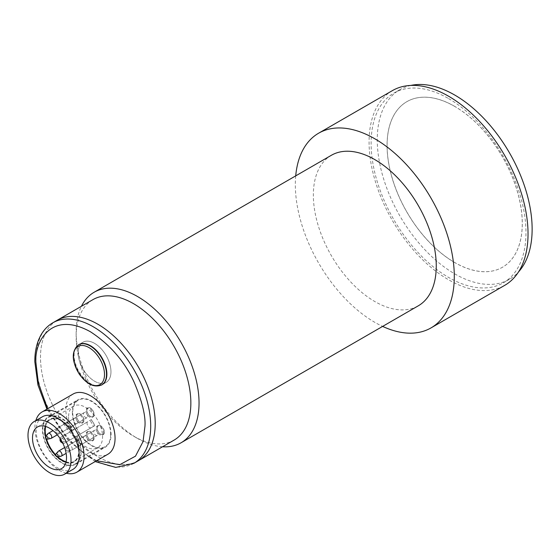 <?xml version="1.0" encoding="UTF-8"?>
<svg xmlns="http://www.w3.org/2000/svg" width="560" height="560" viewBox="0 0 560 560"><rect width="100%" height="100%" fill="white"/><g stroke="black" fill="none" stroke-linecap="round" stroke-linejoin="round"><path stroke-width="0.42" stroke-dasharray="2.8 2.1" d="M410.872 85.421A109.508 63.224 -120 0 0 399.945 89.6A109.508 63.224 -120 0 0 383.159 177.352A109.508 63.224 -120 0 0 454.699 273.847A109.508 63.224 -120 0 0 509.453 279.272A109.508 63.224 -120 0 0 518.532 271.901M448.553 98.574A109.508 63.224 60 0 1 520.093 195.069A109.508 63.224 60 0 1 503.307 282.821A109.508 63.224 60 0 1 448.553 277.396A109.508 63.224 60 0 1 377.013 180.901A109.508 63.224 60 0 1 393.799 93.149A109.508 63.224 60 0 1 448.553 98.574M454.657 262.521A95.599 55.195 60 0 1 392.203 178.276A95.599 55.195 60 0 1 406.861 101.668A95.599 55.195 60 0 1 454.657 106.4A95.599 55.195 60 0 1 517.111 190.645A95.599 55.195 60 0 1 502.46 267.253A95.599 55.195 60 0 1 454.657 262.521M454.699 106.379A95.599 55.195 -120 0 0 406.903 101.64A95.599 55.195 -120 0 0 392.245 178.248A95.599 55.195 -120 0 0 454.699 262.493A95.599 55.195 -120 0 0 502.502 267.232A95.599 55.195 -120 0 0 517.153 190.624A95.599 55.195 -120 0 0 454.699 106.379M331.352 155.295A86.912 50.176 -120 0 0 318.031 224.938A86.912 50.176 -120 0 0 374.808 301.525A86.912 50.176 -120 0 0 418.264 305.83M162.554 446.768A86.912 50.176 60 0 1 137.592 438.48L137.592 438.48A86.912 50.176 60 0 1 76.139 332.038A86.912 50.176 60 0 1 81.438 306.271M174.055 440.132A81.116 46.83 60 0 1 133.497 436.114L137.592 438.48L133.497 436.114A81.116 46.83 60 0 1 76.139 336.763A81.116 46.83 60 0 1 92.939 299.635M392.35 90.643A112.406 64.897 -120 0 0 375.123 180.712A112.406 64.897 -120 0 0 448.553 279.762A112.406 64.897 -120 0 0 504.756 285.327M295.715 175.875A112.406 64.897 -120 0 0 374.808 322.336A112.406 64.897 -120 0 0 382.62 326.403M138.411 460.705A81.116 46.83 60 0 1 97.853 456.694A81.116 46.83 60 0 1 44.863 385.21A81.116 46.83 60 0 1 57.295 320.208A81.116 46.83 60 0 0 40.495 357.343A81.116 46.83 60 0 0 75.901 438.977A81.116 46.83 60 0 0 138.411 460.705M76.818 436.03A26.796 15.47 60 0 1 80.752 451.64A26.796 15.47 60 0 1 75.201 463.911A26.796 15.47 60 0 1 54.551 456.729A26.796 15.47 60 0 1 42.854 429.758A26.796 15.47 60 0 1 48.405 417.494A26.796 15.47 60 0 1 73.346 430.017L91.371 419.608A26.796 15.47 60 0 1 94.843 425.621L75.726 436.667A24.626 14.217 60 0 1 79.212 450.751A24.626 14.217 60 0 1 61.803 460.803A24.626 14.217 60 0 1 44.387 430.647A24.626 14.217 60 0 1 61.803 420.595A24.626 14.217 60 0 1 72.247 430.647L72.366 430.577A24.045 13.881 -120 0 0 62.209 420.833A24.045 13.881 -120 0 0 50.19 419.643A24.045 13.881 -120 0 0 45.654 426.447M110.656 434.371A26.796 15.47 -120 0 0 98.959 407.407A26.796 15.47 -120 0 0 78.309 400.225A26.796 15.47 -120 0 0 72.758 412.496A26.796 15.47 -120 0 0 84.455 439.46A26.796 15.47 -120 0 0 105.105 446.642A26.796 15.47 -120 0 0 110.656 434.371M66.066 461.811A24.045 13.881 -120 0 0 74.235 461.286A24.045 13.881 -120 0 0 79.212 450.282L79.212 450.751M45.787 436.058A24.045 13.881 -120 0 0 46.522 438.97M55.664 454.804A24.045 13.881 -120 0 0 57.813 456.89M79.212 450.282A24.045 13.881 -120 0 0 75.845 436.604L75.726 436.667M68.558 417.165A24.045 13.881 -120 0 0 79.058 441.364A24.045 13.881 -120 0 0 97.587 447.804A24.045 13.881 -120 0 0 102.564 436.8A24.045 13.881 -120 0 0 92.071 412.601A24.045 13.881 -120 0 0 73.542 406.161A24.045 13.881 -120 0 0 68.558 417.165M87.612 439.992A2.898 1.673 -120 0 0 86.345 437.073A2.898 1.673 -120 0 0 84.112 436.296A2.898 1.673 -120 0 0 83.517 437.626A2.898 1.673 -120 0 0 84.777 440.538A2.898 1.673 -120 0 0 87.01 441.315A2.898 1.673 -120 0 0 87.612 439.992M61.089 456.225A2.898 1.673 60 0 1 59.941 455.966A2.898 1.673 60 0 1 57.89 452.417A2.898 1.673 60 0 1 58.247 451.297M97.853 434.077A2.898 1.673 -120 0 0 96.586 431.165A2.898 1.673 -120 0 0 94.353 430.388A2.898 1.673 -120 0 0 93.758 431.711A2.898 1.673 -120 0 0 95.018 434.63A2.898 1.673 -120 0 0 97.251 435.407A2.898 1.673 -120 0 0 97.853 434.077M68.138 446.502A2.898 1.673 60 0 1 68.488 445.382A2.898 1.673 60 0 1 68.733 445.179A2.898 1.673 60 0 1 70.966 445.956A2.898 1.673 60 0 1 72.233 448.868A2.898 1.673 60 0 1 71.631 450.198A2.898 1.673 60 0 1 71.33 450.31A2.898 1.673 60 0 1 69.223 449.225A2.898 1.673 60 0 1 68.138 446.502M77.371 422.254A2.898 1.673 -120 0 0 76.104 419.335A2.898 1.673 -120 0 0 73.871 418.558A2.898 1.673 -120 0 0 73.269 419.888A2.898 1.673 -120 0 0 74.536 422.8A2.898 1.673 -120 0 0 76.769 423.577A2.898 1.673 -120 0 0 77.371 422.254M50.848 438.48A2.898 1.673 60 0 1 48.741 437.395A2.898 1.673 60 0 1 47.649 434.679A2.898 1.673 60 0 1 48.006 433.552M87.612 416.339A2.898 1.673 -120 0 0 86.345 413.42A2.898 1.673 -120 0 0 84.112 412.643A2.898 1.673 -120 0 0 83.517 413.973A2.898 1.673 -120 0 0 84.777 416.885A2.898 1.673 -120 0 0 87.01 417.662A2.898 1.673 -120 0 0 87.612 416.339M57.89 428.764A2.898 1.673 60 0 1 58.247 427.644A2.898 1.673 60 0 1 58.492 427.434A2.898 1.673 60 0 1 60.725 428.211A2.898 1.673 60 0 1 61.992 431.13A2.898 1.673 60 0 1 61.39 432.453A2.898 1.673 60 0 1 61.089 432.565A2.898 1.673 60 0 1 58.982 431.48A2.898 1.673 60 0 1 57.89 428.764M65.898 448.742A1.736 1.001 60 0 1 66.108 448.07A1.736 1.001 60 0 1 67.487 448.301A1.736 1.001 60 0 1 68.355 450.163A1.736 1.001 60 0 1 67.816 451.024A1.736 1.001 60 0 1 66.549 450.373A1.736 1.001 60 0 1 65.898 448.742M55.657 431.004A1.736 1.001 60 0 1 55.867 430.332A1.736 1.001 60 0 1 57.246 430.563A1.736 1.001 60 0 1 58.114 432.425A1.736 1.001 60 0 1 57.575 433.286A1.736 1.001 60 0 1 56.308 432.635A1.736 1.001 60 0 1 55.657 431.004M72.366 430.577L91.371 419.608M94.843 425.621L93.457 426.433A24.045 13.881 -120 0 0 89.985 420.406M93.457 426.433L75.845 436.604M72.247 430.647L73.346 430.017M93.282 414.96A5.215 3.01 60 0 1 92.505 417.123A5.215 3.01 60 0 1 92.197 417.347A5.215 3.01 60 0 1 89.593 417.088A5.215 3.01 60 0 1 85.904 410.697A5.215 3.01 60 0 1 86.982 408.31A5.215 3.01 60 0 1 87.332 408.156A5.215 3.01 60 0 1 89.593 408.569A5.215 3.01 60 0 1 93.282 414.96M86.793 410.186A5.215 3.01 -120 0 0 89.068 415.436A5.215 3.01 -120 0 0 93.086 416.829A5.215 3.01 -120 0 0 94.164 414.442A5.215 3.01 -120 0 0 91.889 409.199A5.215 3.01 -120 0 0 87.871 407.799A5.215 3.01 -120 0 0 86.793 410.186M90.482 416.395A4.991 2.884 -120 0 0 93.268 416.43A4.991 2.884 -120 0 0 93.653 412.356A4.991 2.884 -120 0 0 90.482 408.24A4.991 2.884 -120 0 0 88.312 407.848A4.991 2.884 -120 0 0 87.136 411.712A4.991 2.884 -120 0 0 90.482 416.395M83.034 420.868A5.215 3.01 60 0 1 82.264 423.031A5.215 3.01 60 0 1 81.956 423.255A5.215 3.01 60 0 1 77.938 421.862A5.215 3.01 60 0 1 75.663 416.612A5.215 3.01 60 0 1 76.741 414.225A5.215 3.01 60 0 1 77.091 414.071A5.215 3.01 60 0 1 80.969 415.856A5.215 3.01 60 0 1 83.034 420.868M76.552 416.101A5.215 3.01 -120 0 0 78.827 421.351A5.215 3.01 -120 0 0 82.845 422.744A5.215 3.01 -120 0 0 83.923 420.357A5.215 3.01 -120 0 0 81.648 415.114A5.215 3.01 -120 0 0 77.63 413.714A5.215 3.01 -120 0 0 76.552 416.101M83.769 420.266A4.991 2.884 -120 0 0 81.788 415.464A4.991 2.884 -120 0 0 78.071 413.756A4.991 2.884 -120 0 0 76.706 416.192A4.991 2.884 -120 0 0 79.093 421.428A4.991 2.884 -120 0 0 83.027 422.338A4.991 2.884 -120 0 0 83.769 420.266M93.282 438.613A5.215 3.01 60 0 1 92.505 440.776A5.215 3.01 60 0 1 92.197 441A5.215 3.01 60 0 1 88.179 439.6A5.215 3.01 60 0 1 85.904 434.35A5.215 3.01 60 0 1 86.982 431.963A5.215 3.01 60 0 1 87.332 431.816A5.215 3.01 60 0 1 91.21 433.594A5.215 3.01 60 0 1 93.282 438.613M86.793 433.839A5.215 3.01 -120 0 0 89.068 439.089A5.215 3.01 -120 0 0 93.086 440.489A5.215 3.01 -120 0 0 94.164 438.102A5.215 3.01 -120 0 0 91.889 432.852A5.215 3.01 -120 0 0 87.871 431.452A5.215 3.01 -120 0 0 86.793 433.839M94.01 438.011A4.991 2.884 -120 0 0 92.029 433.202A4.991 2.884 -120 0 0 88.312 431.501A4.991 2.884 -120 0 0 86.947 433.93A4.991 2.884 -120 0 0 89.334 439.166A4.991 2.884 -120 0 0 93.268 440.083A4.991 2.884 -120 0 0 94.01 438.011M103.523 432.698A5.215 3.01 60 0 1 102.746 434.861A5.215 3.01 60 0 1 102.445 435.085A5.215 3.01 60 0 1 98.42 433.685A5.215 3.01 60 0 1 96.145 428.442A5.215 3.01 60 0 1 97.23 426.055A5.215 3.01 60 0 1 97.573 425.901A5.215 3.01 60 0 1 101.458 427.679A5.215 3.01 60 0 1 103.523 432.698M97.034 427.924A5.215 3.01 -120 0 0 99.309 433.174A5.215 3.01 -120 0 0 103.327 434.574A5.215 3.01 -120 0 0 104.412 432.187A5.215 3.01 -120 0 0 102.13 426.937A5.215 3.01 -120 0 0 98.112 425.537A5.215 3.01 -120 0 0 97.034 427.924M104.251 432.096A4.991 2.884 -120 0 0 102.277 427.294A4.991 2.884 -120 0 0 98.553 425.586A4.991 2.884 -120 0 0 97.188 428.015A4.991 2.884 -120 0 0 99.575 433.251A4.991 2.884 -120 0 0 103.509 434.168A4.991 2.884 -120 0 0 104.251 432.096M73.094 394.037A34.762 20.069 -120 0 0 65.898 409.948A34.762 20.069 -120 0 0 81.074 444.934A34.762 20.069 -120 0 0 107.863 454.251M66.269 473.242A34.762 20.069 60 0 1 34.895 427.847A34.762 20.069 60 0 1 35.854 420.56M78.19 352.828A23.177 13.384 -120 0 0 88.305 376.152A23.177 13.384 -120 0 0 106.162 382.361A23.177 13.384 -120 0 0 110.964 371.749A23.177 13.384 -120 0 0 100.849 348.425A23.177 13.384 -120 0 0 82.985 342.216A23.177 13.384 -120 0 0 78.19 352.828M78.89 344.582L82.985 342.216L78.89 344.582A23.177 13.384 -120 0 0 74.088 355.194A23.177 13.384 -120 0 0 84.21 378.518A23.177 13.384 -120 0 0 102.067 384.727L106.162 382.361A23.177 13.384 60 0 1 84.259 371.028A23.177 13.384 60 0 1 82.985 342.216A23.177 13.384 60 0 1 104.895 353.542A23.177 13.384 60 0 1 106.162 382.361L102.067 384.727M72.912 469.406A30.415 17.563 60 0 1 49.469 461.258A30.415 17.563 60 0 1 36.197 430.647A30.415 17.563 60 0 1 42.497 416.724M45.444 436.618A24.045 13.881 -120 0 0 45.836 438.228M55.958 455.763A24.045 13.881 -120 0 0 57.162 456.911M65.989 462.147A24.045 13.881 -120 0 0 73.822 461.524A24.045 13.881 -120 0 0 78.799 450.52A24.045 13.881 -120 0 0 75.432 436.842L66.423 442.043L64.421 441.196A24.045 13.881 -120 0 0 62.678 438.186L62.944 436.023L71.96 430.822A24.045 13.881 -120 0 0 49.777 419.874A24.045 13.881 -120 0 0 45.318 426.349M72.352 412.258A27.377 15.806 -120 0 0 84.301 439.81A27.377 15.806 -120 0 0 105.399 447.139A27.377 15.806 -120 0 0 111.069 434.609A27.377 15.806 -120 0 0 99.113 407.057A27.377 15.806 -120 0 0 78.022 399.721A27.377 15.806 -120 0 0 72.352 412.258M75.432 436.842L77.119 435.869A27.377 15.806 60 0 1 81.158 451.878A27.377 15.806 60 0 1 75.488 464.408A27.377 15.806 60 0 1 54.39 457.072A27.377 15.806 60 0 1 42.441 429.527A27.377 15.806 60 0 1 48.111 416.99A27.377 15.806 60 0 1 73.64 429.849L71.96 430.822M77.119 435.869L64.589 443.1A3.479 2.009 60 0 1 62.853 442.932A3.479 2.009 60 0 1 60.585 439.866A3.479 2.009 60 0 1 61.117 437.08L73.64 429.849M60.641 439.383L60.753 439.299A1.736 1.421 -120 0 1 61.117 437.08L87.745 421.708A3.479 2.009 -120 0 0 87.745 425.719A3.479 2.009 -120 0 0 91.224 427.728L66.423 442.043M91.259 419.678A27.377 15.806 60 0 1 94.731 425.698M91.224 427.728L64.589 443.1A1.736 1.421 -120 0 1 62.496 442.309L62.363 442.365M133.903 463.309A81.116 46.83 60 0 1 71.4 441.581A81.116 46.83 60 0 1 35.987 359.947A81.116 46.83 60 0 1 52.787 322.812M96.579 460.761L81.858 451.871L68.047 439.11L47.586 408.765M62.944 436.023L61.117 437.08L60.032 438.445M60.753 439.299L62.678 438.186M64.421 441.196L62.496 442.309M64.589 443.1L62.867 443.359M101.717 384.93A23.177 13.384 60 0 1 79.807 373.597A23.177 13.384 60 0 1 78.54 344.785M509.453 279.272L503.307 282.821M399.945 89.6L393.799 93.149M76.139 336.763L76.139 332.038M48.405 417.494L78.309 400.225M74.235 461.286L97.587 447.804M84.112 436.296L64.631 447.552M94.353 430.388L68.733 445.179M73.871 418.558L53.011 430.605M84.112 412.643L58.492 427.434M66.108 448.07L68.488 445.382M55.867 430.332L58.247 427.644M57.575 433.286L61.089 432.565M67.816 451.024L71.33 450.31M87.01 417.662L61.39 432.453M76.769 423.577L57.281 434.826M97.251 435.407L71.631 450.198M87.01 441.315L66.15 453.362M50.19 419.643L73.542 406.161M62.209 420.833L61.803 420.595M75.201 463.911L105.105 446.642M93.086 416.829L92.197 417.347M93.268 416.43L92.505 417.123M87.871 407.799L86.982 408.31M88.312 407.848L87.332 408.156M82.845 422.744L81.956 423.255M78.071 413.756L77.091 414.071M77.63 413.714L76.741 414.225M83.027 422.338L82.264 423.031M93.086 440.489L92.197 441M88.312 431.501L87.332 431.816M87.871 431.452L86.982 431.963M93.268 440.083L92.505 440.776M103.327 434.574L102.445 435.085M98.553 425.586L97.573 425.901M98.112 425.537L97.23 426.055M103.509 434.168L102.746 434.861M95.179 461.573L68.299 440.601L46.935 409.143M61.53 468.622L73.822 461.524M75.488 464.408L105.399 447.139M37.485 426.972L49.777 419.874M48.111 416.99L78.022 399.721"/><path stroke-width="0.84" d="M518.532 271.901A109.508 63.224 -120 0 0 523.222 182.343A109.508 63.224 -120 0 0 454.699 95.025A109.508 63.224 -120 0 0 410.872 85.421M181.048 442.785L418.264 305.83A86.912 50.176 -120 0 0 431.585 236.187A86.912 50.176 -120 0 0 374.808 159.6A86.912 50.176 -120 0 0 331.352 155.295L94.136 292.25A86.912 50.176 60 0 1 137.592 296.555A86.912 50.176 60 0 1 194.369 373.142A86.912 50.176 60 0 1 181.048 442.785A86.912 50.176 60 0 1 162.554 446.768M133.903 463.309A81.116 46.83 60 0 0 150.703 426.174A81.116 46.83 60 0 0 115.297 344.547A81.116 46.83 60 0 0 52.787 322.812L57.295 320.208A81.116 46.83 60 0 1 119.805 341.943A81.116 46.83 60 0 1 155.211 423.577A81.116 46.83 60 0 1 138.411 460.705A81.116 46.83 60 0 0 150.843 395.71A81.116 46.83 60 0 0 97.853 324.226A81.116 46.83 60 0 0 57.295 320.208L92.939 299.635A81.116 46.83 60 0 1 133.497 303.653A81.116 46.83 60 0 1 186.487 375.13A81.116 46.83 60 0 1 174.055 440.132L133.903 463.309L115.759 467.411L95.179 461.573M382.62 326.403A112.406 64.897 -120 0 0 431.011 327.908L504.756 285.327A112.406 64.897 -120 0 0 521.983 195.258A112.406 64.897 -120 0 0 448.553 96.208A112.406 64.897 -120 0 0 392.35 90.643L318.605 133.217A112.406 64.897 -120 0 0 295.715 175.875M431.011 327.908A112.406 64.897 -120 0 0 448.238 237.832A112.406 64.897 -120 0 0 374.808 138.782A112.406 64.897 -120 0 0 318.605 133.217M81.438 306.271A86.912 50.176 60 0 1 94.136 292.25M45.654 426.447A24.045 13.881 -120 0 0 45.206 430.647A24.045 13.881 -120 0 0 45.787 436.058M46.522 438.97A24.045 13.881 -120 0 0 55.664 454.804M57.813 456.89A24.045 13.881 -120 0 0 66.066 461.811M55.867 453.985L58.247 451.297A2.898 1.673 60 0 1 58.492 451.094A2.898 1.673 60 0 1 59.941 451.234A2.898 1.673 60 0 1 61.992 454.783A2.898 1.673 60 0 1 61.39 456.106A2.898 1.673 60 0 1 61.089 456.225L57.575 456.939A1.736 1.001 60 0 1 56.882 456.785A1.736 1.001 60 0 1 55.797 455.406A1.736 1.001 60 0 1 55.867 453.985A1.736 1.001 60 0 1 56.882 453.95A1.736 1.001 60 0 1 58.058 455.63A1.736 1.001 60 0 1 57.575 456.939M45.626 436.24L48.006 433.552A2.898 1.673 60 0 1 48.251 433.349A2.898 1.673 60 0 1 50.484 434.126A2.898 1.673 60 0 1 51.751 437.045A2.898 1.673 60 0 1 51.149 438.368A2.898 1.673 60 0 1 50.848 438.48L47.327 439.201A1.736 1.001 60 0 1 46.067 438.543A1.736 1.001 60 0 1 45.409 436.919A1.736 1.001 60 0 1 45.626 436.24A1.736 1.001 60 0 1 46.998 436.478A1.736 1.001 60 0 1 47.873 438.333A1.736 1.001 60 0 1 47.327 439.201M76.86 472.15L107.863 454.251A34.762 20.069 -120 0 0 115.059 438.333A34.762 20.069 -120 0 0 99.883 403.347A34.762 20.069 -120 0 0 73.094 394.037L42.098 411.936A34.762 20.069 60 0 1 68.887 421.246A34.762 20.069 60 0 1 84.056 456.232A34.762 20.069 60 0 1 76.86 472.15A34.762 20.069 60 0 1 66.269 473.242M35.854 420.56A34.762 20.069 60 0 1 42.098 411.936M101.717 384.93L102.067 384.727A23.177 13.384 -120 0 0 106.869 374.115A23.177 13.384 -120 0 0 96.747 350.791A23.177 13.384 -120 0 0 78.89 344.582L78.54 344.785A23.177 13.384 60 0 1 100.443 356.111A23.177 13.384 60 0 1 101.717 384.93C94.115 387.947 86.59 384.272 79.135 373.905C71.526 360.808 71.33 351.099 78.54 344.785M34.3 421.456L42.497 416.724A30.415 17.563 60 0 1 65.933 424.872A30.415 17.563 60 0 1 79.212 455.483A30.415 17.563 60 0 1 72.912 469.406L64.715 474.138A30.415 17.563 60 0 1 41.279 465.99A30.415 17.563 60 0 1 28 435.379A30.415 17.563 60 0 1 34.3 421.456A30.415 17.563 60 0 1 57.743 429.604A30.415 17.563 60 0 1 71.015 460.215A30.415 17.563 60 0 1 64.715 474.138M45.318 426.349A24.045 13.881 -120 0 0 44.8 430.885A24.045 13.881 -120 0 0 45.444 436.618M45.836 438.228A24.045 13.881 -120 0 0 55.958 455.763M57.162 456.911A24.045 13.881 -120 0 0 65.989 462.147M32.508 437.983A24.045 13.881 -120 0 0 43.001 462.175A24.045 13.881 -120 0 0 61.53 468.622A24.045 13.881 -120 0 0 66.514 457.611A24.045 13.881 -120 0 0 56.014 433.412A24.045 13.881 -120 0 0 37.485 426.972A24.045 13.881 -120 0 0 32.508 437.983M98.749 357.231A21.987 12.698 60 0 1 101.038 383.81A21.987 12.698 60 0 1 79.17 373.821A21.987 12.698 60 0 1 76.881 347.249A21.987 12.698 60 0 1 98.749 357.231M47.586 408.765L38.297 382.718L35.987 363.258C33.796 343.588 50.148 309.372 90.482 331.8C110.075 344.624 124.607 361.403 134.071 382.13C142.065 400.981 145.698 415.66 144.97 426.174L143.052 441.609L135.478 456.176L119.812 464.681L96.579 460.761M62.496 442.309L61.628 442.218L60.753 439.299M64.631 447.552L58.492 451.094M53.011 430.605L48.251 433.349M57.281 434.826L51.149 438.368M66.15 453.362L61.39 456.106M46.935 409.143L37.933 384.937L34.804 361.599C34.797 350.546 37.128 341.215 41.783 333.613C44.674 329 48.342 325.402 52.787 322.812M62.867 443.359L60.725 441.847L60.046 440.468L60.032 438.445"/></g></svg>
